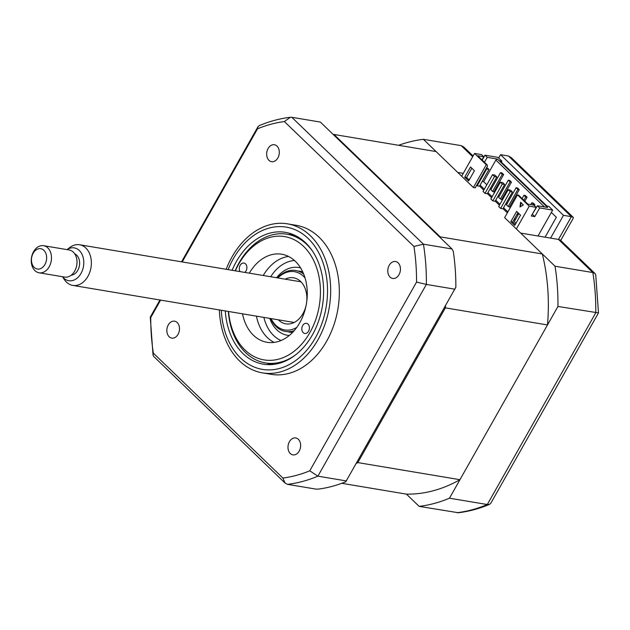 <?xml version="1.0" encoding="UTF-8"?>
<svg xmlns="http://www.w3.org/2000/svg" width="630" height="630" viewBox="0 0 630 630"><rect width="100%" height="100%" fill="white"/><g stroke="black" fill="none" stroke-linecap="round" stroke-linejoin="round"><path stroke-width="0.94" d="M299.195 451.112A8.584 6.253 -80.5 0 0 295.722 437.937A8.584 6.253 -80.5 0 0 289.422 441.693A8.584 6.253 -80.5 0 0 292.887 454.868A8.584 6.253 -80.5 0 0 299.195 451.112M178.054 334.349A8.584 6.253 -80.5 0 0 174.589 321.174A8.584 6.253 -80.5 0 0 168.289 324.93A8.584 6.253 -80.5 0 0 171.754 338.105A8.584 6.253 -80.5 0 0 178.054 334.349M277.869 157.925A8.584 6.253 -80.5 0 0 274.404 144.75A8.584 6.253 -80.5 0 0 268.104 148.507A8.584 6.253 -80.5 0 0 271.569 161.682A8.584 6.253 -80.5 0 0 277.869 157.925M399.003 274.688A8.584 6.253 -80.5 0 0 395.538 261.513A8.584 6.253 -80.5 0 0 389.238 265.269A8.584 6.253 -80.5 0 0 392.703 278.452A8.584 6.253 -80.5 0 0 399.003 274.688M219.358 309.944A75.553 55.038 -80.5 0 0 262.513 372.881L271.176 374.33A75.553 55.038 -80.5 0 0 326.631 341.239A75.553 55.038 -80.5 0 0 296.124 225.288L287.461 223.839A75.553 55.038 -80.5 0 0 232.005 256.93A75.553 55.038 -80.5 0 0 226.162 269.293M262.513 372.881A75.553 55.038 -80.5 0 0 317.969 339.791A75.553 55.038 -80.5 0 0 287.461 223.839M225.288 310.936A66.835 48.683 -80.5 0 0 263.332 364.171A66.835 48.683 -80.5 0 0 312.385 334.908A66.835 48.683 -80.5 0 0 285.398 232.344A66.835 48.683 -80.5 0 0 236.345 261.607A66.835 48.683 -80.5 0 0 232.092 270.286M292.241 234.202A66.835 48.683 -80.5 0 0 288.682 234.494M267.136 363.203A66.835 48.683 -80.5 0 0 270.412 364.636M346.429 480.942L317.89 476.17A185.456 135.088 99.5 0 1 287.571 484.352L316.11 489.132L318.654 489.085A185.456 135.088 99.5 0 0 345.783 481.753L455.86 287.193A185.456 135.088 99.5 0 0 453.246 251.197L451.994 248.968L423.447 244.188L413.957 246.456A180.29 131.323 99.5 0 1 416.548 282.09L309.771 470.815A180.29 131.323 99.5 0 1 282.917 478.068L153.342 353.162A180.29 131.323 99.5 0 1 150.751 317.528L160.603 300.108M451.994 248.968L320.339 122.062L291.792 117.29L423.447 244.188A185.456 135.088 99.5 0 1 426.368 284.421L416.548 282.09M454.915 289.202L426.368 284.421L317.89 476.17L309.771 470.815M182.204 261.938L257.52 128.803A180.29 131.323 99.5 0 1 284.374 121.551L413.957 246.456M257.52 128.803L257.969 126.756L259.214 125.646C269.443 121.338 279.838 118.542 290.399 117.259L291.792 117.29M284.374 121.551L290.399 117.259M287.571 484.352L285.091 483.076L282.917 478.068M153.342 353.162L153.043 355.115L153.759 356.486L285.091 483.076M150.751 317.528L150.286 317.087L159.957 299.998M484.446 162.264L487.226 157.358L497.432 159.075L547.651 207.475L537.437 205.766L539.682 207.931L534.775 216.602L531.295 216.019L536.201 207.349L533.957 205.183L527.924 204.167L518.443 195.032L517.513 194.883L504.638 217.641L542.32 253.969A172.407 125.583 99.5 0 1 547.486 324.954L459.939 479.69A172.407 125.583 99.5 0 1 406.445 494.133L419.155 506.378L458.38 512.741C468.94 511.458 479.335 508.662 489.565 504.354L487.297 504.528L595.783 312.779A185.456 135.088 -80.5 0 0 592.854 272.554L558.487 239.424L550.596 238.101L563.472 215.334L571.363 216.657L508.457 156.012L500.566 154.696L498.669 158.043M563.472 215.334L500.566 154.696M419.155 506.378A185.456 135.088 -80.5 0 0 449.474 498.196L557.952 306.448L598.492 312.913L595.728 274.885L595.019 273.514L592.854 272.554L555.03 266.222L520.656 233.084L550.596 238.101M449.474 498.196L487.297 504.528A185.456 135.088 -80.5 0 1 456.978 512.71M557.952 306.448A185.456 135.088 -80.5 0 0 555.03 266.222M551.352 212.444L556.345 217.255L545.076 237.179M472.689 156.713L461.207 145.648L423.376 139.317L457.75 172.447L463.263 173.368M423.376 139.317A185.456 135.088 -80.5 0 0 398.648 145.294M598.492 312.913L490.801 503.244L489.565 504.354M461.207 145.648L463.688 146.924L473.099 155.988M560.692 240.432L573.339 218.082L573.229 217.334L511.229 157.571L508.457 156.012M573.229 217.334L571.363 216.657L558.487 239.424L560.346 240.101L595.019 273.514M303.211 332.656A5.15 3.748 -80.5 0 0 304.77 333.467A5.15 3.748 -80.5 0 0 309.031 330.159A5.15 3.748 -80.5 0 0 308.038 324.119A5.15 3.748 -80.5 0 0 306.479 323.308A5.15 3.748 -80.5 0 0 302.219 326.616A5.15 3.748 -80.5 0 0 303.211 332.656M228.572 311.48A62.504 45.533 -80.5 0 0 245.062 350.044A62.504 45.533 -80.5 0 0 309.921 332.53A62.504 45.533 -80.5 0 0 303.668 246.464A62.504 45.533 -80.5 0 0 235.376 270.837M295.667 354.808A65.252 47.533 99.5 0 1 265.45 362.927A65.252 47.533 99.5 0 1 245.629 352.635A65.252 47.533 99.5 0 1 228.336 311.44M235.148 270.798A65.252 47.533 99.5 0 1 286.996 234.21A65.252 47.533 99.5 0 1 306.81 244.503A65.252 47.533 99.5 0 1 312.929 251.732M244.826 272.42A5.15 3.748 -80.5 0 0 245.519 263.852A5.15 3.748 -80.5 0 0 243.952 263.041A5.15 3.748 -80.5 0 0 239.912 265.805A5.15 3.748 -80.5 0 0 240.077 271.625M249.315 273.168A44.643 32.524 99.5 0 1 281.736 254.221A44.643 32.524 99.5 0 1 295.297 261.261A44.643 32.524 99.5 0 1 303.888 313.59A44.643 32.524 99.5 0 1 266.994 342.287A44.643 32.524 99.5 0 1 253.433 335.247A44.643 32.524 99.5 0 1 242.511 313.819M274.129 342.405A44.643 32.524 99.5 0 1 267.356 337.578A44.643 32.524 99.5 0 1 256.434 316.15M263.238 275.499A44.643 32.524 99.5 0 1 288.524 256.441M516.151 197.3L506.599 214.176M500.622 208.412L510.119 191.622L512.442 192.016L502.945 208.798L500.622 208.412L498.669 206.53L508.166 189.74L510.489 190.126L512.442 192.016M510.119 191.622L508.166 189.74M492.81 200.883L502.307 184.094L504.63 184.48L495.125 201.269L492.81 200.883L490.857 198.993L500.354 182.212L502.669 182.598L504.63 184.48M502.307 184.094L500.354 182.212M484.99 193.347L494.487 176.557L496.81 176.943L487.313 193.733L484.99 193.347L483.037 191.465L492.534 174.675L494.857 175.061L496.81 176.943M494.487 176.557L492.534 174.675M518.86 213.539L514.301 221.595L515.978 223.217M476.658 185.314L477.178 185.811L486.675 169.029L488.998 169.415L486.746 167.478M486.675 169.029L486.155 168.525M488.998 169.415L479.501 186.204L477.178 185.811M487.187 164.903L477.713 155.768L483.745 156.775L481.493 154.61L474.532 153.444L461.656 176.211L473.374 187.512L486.258 164.745L487.187 164.903L487.47 166.194L475.233 187.827L473.374 187.512M501.338 162.099L501.882 161.138L497.976 157.374L484.974 155.193L482.202 160.099M469.177 179.999L466.578 177.502L464.727 177.195L470.523 166.95L474.429 170.714L468.633 180.96L464.727 177.195M486.258 164.745L474.532 153.444M466.578 177.502L471.838 168.218M502.252 174.352L503.646 174.589L501.882 172.896L500.488 172.659L502.252 174.352L492.589 191.425L490.833 189.732L500.488 172.659M494.644 192.3L492.589 191.425M493.983 191.662L503.646 174.589M517.884 189.425L519.27 189.654L517.513 187.96L516.12 187.724L517.884 189.425L508.221 206.498L506.465 204.797L516.12 187.724M510.276 207.364L508.221 206.498M509.615 206.727L519.27 189.654M525.696 196.954L527.09 197.19L525.326 195.497L523.94 195.261L525.696 196.954L523.837 200.238M522.081 198.537L523.94 195.261M518.088 214.901L517.072 214.2M517.427 214.263L518.199 212.901M524.829 201.183L527.09 197.19M533.508 204.49L534.901 204.718L533.145 203.025L531.751 202.789L533.508 204.49L533.193 205.049M530.712 204.64L531.751 202.789M534.398 205.608L534.901 204.718M480.107 185.126L484.32 189.189M487.919 192.662L492.14 196.725M495.739 200.19L499.952 204.254M503.551 207.727L507.772 211.79M514.671 218.445L515.584 219.327M486.825 184.763L483.627 181.684L482.194 181.44M506.866 204.081L506.055 203.301M502.456 199.828L500.409 198.962L498.645 197.269L508.308 180.196L510.064 181.889L500.409 198.962M499.055 196.552L498.243 195.765M491.235 189.016L490.423 188.236M501.795 199.198L511.458 182.125L509.702 180.424L508.308 180.196M510.064 181.889L511.458 182.125M497.432 159.075L495.865 160.052L544.509 206.947M495.865 160.052L483.627 181.684M537.437 205.766L532.216 214.381M534.775 216.602L532.531 214.436M536.201 207.349L529.239 206.183L517.513 194.883M521.018 202.655L520.53 206.687M520.01 207.01L520.593 202.246L523.333 204.884L520.01 207.01M520.538 215.161L514.741 225.406L510.835 221.634L516.631 211.397L520.538 215.161M529.239 206.183L516.364 228.942M515.285 224.445L512.686 221.949L517.947 212.664M512.686 221.949L510.835 221.634M483.745 156.775L481.981 159.886M469.555 179.322L468.24 179.101M487.226 157.358L484.974 155.193M539.682 207.931L552.675 210.105L548.769 206.341L546.919 206.026L500.023 160.831L501.882 161.138M538.028 235.998L552.675 210.105M333.199 134.458A172.407 125.583 99.5 0 1 333.971 134.474L436.086 151.562L461.656 176.211M406.445 494.133L341.767 483.305M459.939 479.69L357.832 462.593A172.407 125.583 99.5 0 1 356.344 463.428M547.486 324.954L445.371 307.865L357.832 462.593M542.32 253.969L440.212 236.872A172.407 125.583 99.5 0 1 440.449 237.841M445.544 305.763A172.407 125.583 99.5 0 1 445.371 307.865M333.971 134.474L440.212 236.872M515.041 220.28L514.127 219.398M507.229 212.751L503.008 208.68M499.417 205.215L495.196 201.151M491.597 197.678L487.384 193.615M483.785 190.15L479.564 186.086M287.855 331.679A30.909 22.515 -80.5 0 0 290.147 332.238L292.58 332.443M281.043 340.515A41.21 30.019 99.5 0 1 263.883 317.394M270.695 276.751A41.21 30.019 99.5 0 1 294.446 260.481M302.715 271.869L300.352 271.27A30.909 22.515 -80.5 0 0 298.006 271.05M271.081 318.599A29.539 21.514 -80.5 0 0 296.769 327.419M294.249 330.616A30.909 22.515 99.5 0 1 270.656 318.528M278.381 319.82A23.357 17.01 -80.5 0 0 285.823 323.851A23.357 17.01 -80.5 0 0 302.967 313.63A23.357 17.01 -80.5 0 0 306.148 305.227M306.684 302.022A23.357 17.01 -80.5 0 0 293.541 277.791A23.357 17.01 -80.5 0 0 285.185 279.177M305.046 277.98A29.539 21.514 -80.5 0 0 277.885 277.956M277.46 277.885A30.909 22.515 99.5 0 1 303.699 274.137M67.024 249.614L69.772 247.511A20.609 15.01 99.5 0 1 79.577 244.755A20.609 15.01 99.5 0 1 79.616 244.763A20.609 15.01 99.5 0 1 90.98 267.577A20.609 15.01 99.5 0 1 72.773 285.406A20.609 15.01 99.5 0 1 72.741 285.398A20.609 15.01 99.5 0 1 64.402 279.602L62.488 276.712M62.52 276.72A16.64 12.12 -80.5 0 0 68.764 280.712A16.64 12.12 -80.5 0 0 83.483 266.34A16.64 12.12 -80.5 0 0 74.308 247.897A16.64 12.12 -80.5 0 0 67.056 249.622M39.076 272.798A13.734 10.009 99.5 0 1 31.5 257.583A13.734 10.009 99.5 0 1 43.635 245.7A13.734 10.009 99.5 0 1 43.659 245.708A13.734 10.009 99.5 0 1 51.235 260.922A13.734 10.009 99.5 0 1 39.099 272.798A13.734 10.009 99.5 0 1 39.076 272.798M39.099 272.798L64.622 277.074A13.734 10.009 -80.5 0 0 64.622 277.074A13.734 10.009 -80.5 0 0 76.758 265.191A13.734 10.009 -80.5 0 0 69.182 249.976A13.734 10.009 -80.5 0 0 69.166 249.976A13.734 10.009 -80.5 0 0 69.142 249.968M40.761 248.7A10.3 7.505 -80.5 0 0 31.65 257.599A10.3 7.505 -80.5 0 0 37.328 269.018A10.3 7.505 -80.5 0 0 46.447 260.127A10.3 7.505 -80.5 0 0 40.761 248.7M71.206 275.2A10.994 8.009 -80.5 0 0 79.427 265.624A10.994 8.009 -80.5 0 0 74.773 253.89M221.311 310.267A72.119 52.534 -80.5 0 0 258.009 368.369A72.119 52.534 -80.5 0 0 315.394 337.806A72.119 52.534 -80.5 0 0 308.172 238.502A72.119 52.534 -80.5 0 0 233.336 258.709A72.119 52.534 -80.5 0 0 228.115 269.624M289.312 335.459A34.343 25.019 99.5 0 1 269.79 318.386M276.594 277.736A34.343 25.019 99.5 0 1 300.612 267.947M153.043 355.123L150.271 317.126M181.55 261.828L257.969 126.756M295.517 235.636L286.996 234.21M273.971 364.353L265.45 362.927M79.577 244.755L300.982 281.815M43.635 245.7L69.166 249.976M72.773 285.406L294.171 322.466"/></g></svg>
